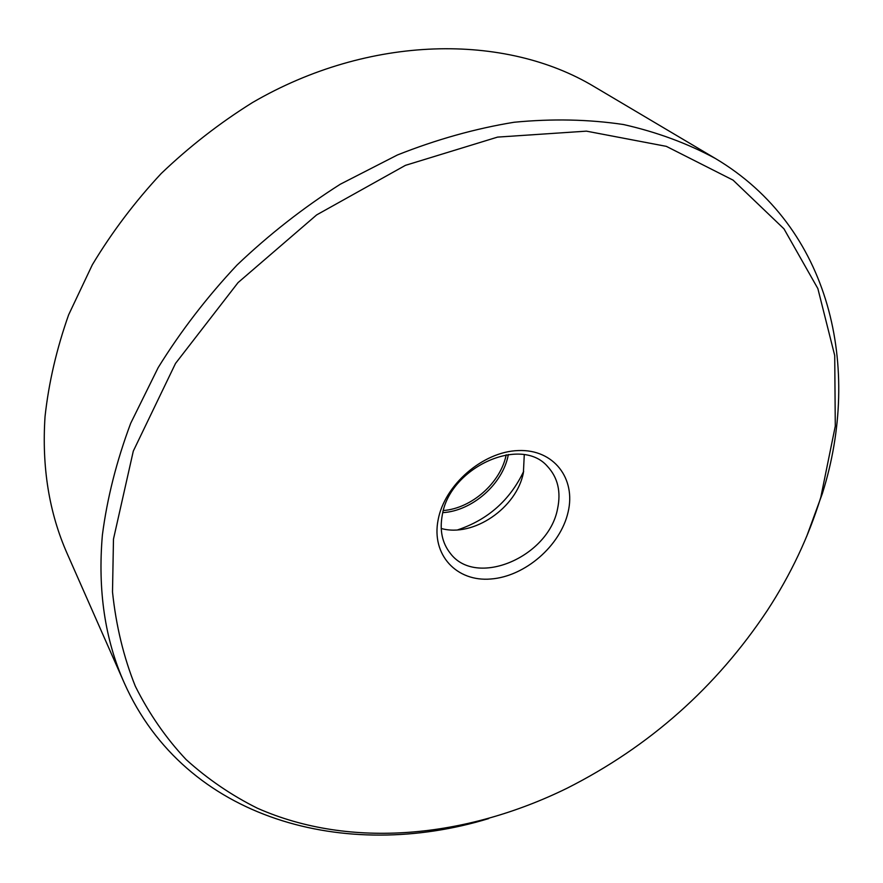 <?xml version="1.0" encoding="UTF-8"?>
<svg xmlns="http://www.w3.org/2000/svg" width="883" height="883" viewBox="0 0 883 883"><rect width="100%" height="100%" fill="white"/><g stroke="black" fill="none" stroke-linecap="round" stroke-linejoin="round"><path stroke-width="1.32" d="M524.27 454.789L523.398 472.703C516.754 507.924 473.288 537.626 441.213 528.476M508.365 454.513L508.222 455.209C502.593 484.237 472.273 510.871 442.836 512.648M443.387 510.529C471.765 508.365 500.672 482.725 506.202 454.811M523.674 471.356C509.955 500.164 487.968 519.668 457.725 529.855M557.559 508.807C548.663 557.184 475.782 588.166 450.12 553.067C442.195 542.913 439.557 530.374 442.217 515.473C449.304 467.56 520.992 435.098 547.626 466.555C557.846 477.692 561.158 491.776 557.559 508.807M568.067 512.228C560.407 545.837 525.032 576.478 490.915 578.994C456.732 582.018 431.158 555.032 438.111 519.91C444.524 484.811 482.99 451.566 518.31 450.562C553.729 449.039 576.213 478.619 568.067 512.228M113.477 539.094L133.3 451.103L175.518 363.432L238.046 282.615L316.655 214.9L405.418 165.353L497.559 137.108L586.422 131.148L666.334 146.357L733.056 180.121L783.972 228.84L817.868 288.598L834.722 355.529L835.285 426.114L820.804 497.295C808.563 536.919 790.693 574.723 767.172 610.694C716.069 687.449 649.358 746.632 567.052 788.232C466.312 837.702 350.706 849.512 257.45 808.243C231.489 795.329 207.704 779.104 186.103 759.557C165.993 738.166 149.072 713.74 135.331 686.257C123.653 657.173 116.048 625.749 112.505 591.974L113.477 539.094M488.707 818.574C346.368 862.062 185.419 820.638 124.227 682.868C104.945 639.513 97.66 590.263 102.373 535.131C107.141 498.266 116.589 460.97 130.717 423.233L158.178 367.604C180.618 331.357 206.898 297.174 237.019 265.055C268.995 234.58 303.432 207.637 340.319 184.216L397.438 154.966C436.489 139.47 475.385 128.565 514.138 122.251C552.305 118.576 588.762 119.337 623.519 124.536C656.93 132.097 687.537 143.41 715.351 158.465C831.069 227.262 861.974 367.924 822.382 493.476L806.643 536.522M124.227 682.868L67.296 553.873C49.095 512.857 41.689 467.063 45.044 416.5C48.742 382.769 56.611 348.862 68.653 314.778L92.329 264.79C111.81 232.372 134.757 201.964 161.17 173.554C189.282 146.666 219.701 123.013 252.417 102.594C369.591 34.371 505.231 33.179 594.049 86.556L715.351 158.465"/></g></svg>
